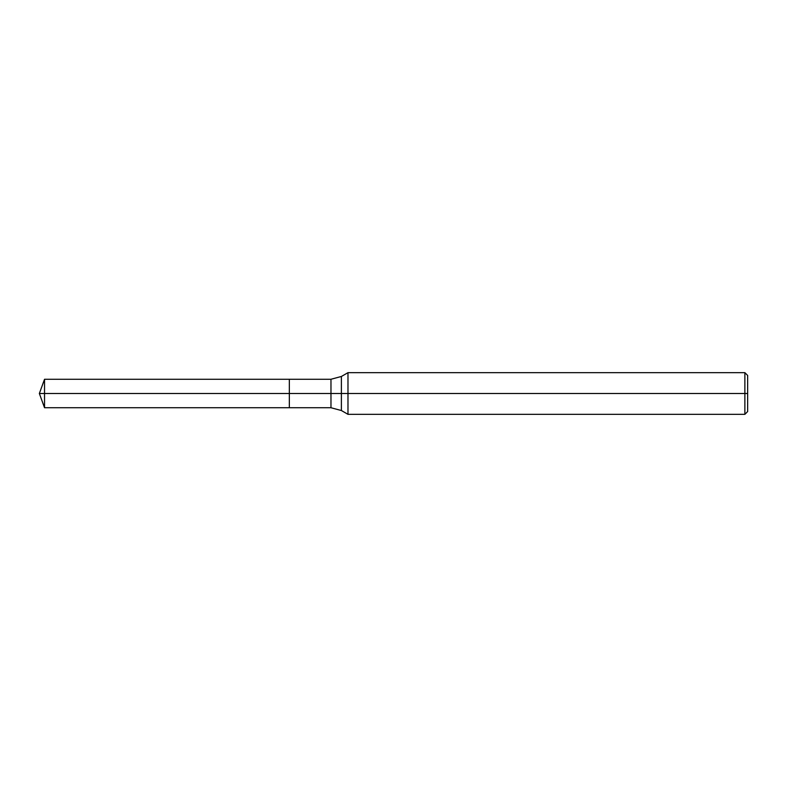 <?xml version="1.0" encoding="UTF-8"?>
<svg xmlns="http://www.w3.org/2000/svg" width="787" height="787" viewBox="0 0 787 787"><rect width="100%" height="100%" fill="white"/><g stroke="black" fill="none" stroke-linecap="round" stroke-linejoin="round"><path stroke-width="1.18" d="M347.982 414.336L347.982 372.664L744.876 372.664L744.876 414.336L347.982 414.336L341.391 410.529L341.391 376.471L347.982 372.664M330.973 379.265L330.973 407.735L289.341 407.735L289.341 379.265L44.534 379.265L289.341 379.265L289.341 407.735L289.341 379.265L330.973 379.265L341.391 376.471M744.876 414.336L747.65 411.552L747.65 375.448L744.876 372.664M289.341 393.5L39.35 393.5L44.534 407.735L289.341 407.735L44.534 407.735L44.534 379.265L44.534 407.735L39.35 393.5L44.534 379.265L39.35 393.5L747.65 393.5M330.973 407.735L341.391 410.529"/></g></svg>

